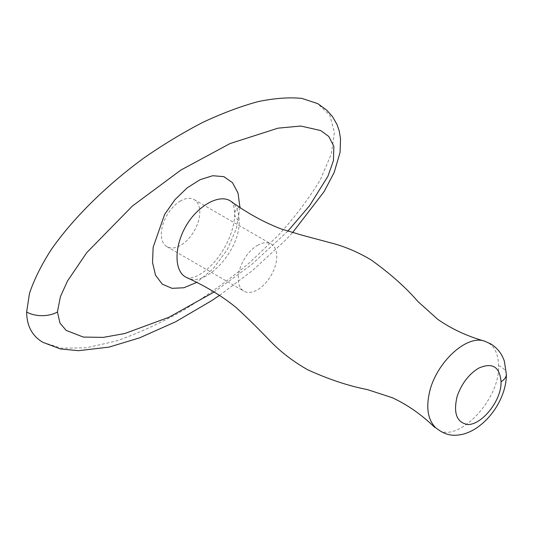 <?xml version="1.0" encoding="UTF-8"?>
<svg xmlns="http://www.w3.org/2000/svg" width="533" height="533" viewBox="0 0 533 533"><rect width="100%" height="100%" fill="white"/><g stroke="black" fill="none" stroke-linecap="round" stroke-linejoin="round"><path stroke-width="0.4" stroke-dasharray="2.67 2" d="M257.512 245.353A27.21 15.71 -60 0 1 271.117 244.007A27.21 15.71 -60 0 1 271.117 275.421A27.21 15.71 -60 0 1 243.907 291.131A27.21 15.71 -60 0 1 239.737 269.332A27.21 15.71 -60 0 1 257.512 245.353M180.56 200.921A27.21 15.71 120 0 0 162.785 224.899A27.21 15.71 120 0 0 166.956 246.699A27.21 15.71 120 0 0 194.165 230.996A27.21 15.71 120 0 0 194.165 199.575A27.21 15.71 120 0 0 180.56 200.921M239.957 207.39L236.472 228.45L227.071 249.99L213.073 268.872L196.617 282.45M287.82 231.195L251.636 264.601L214.119 291.991M42.74 342.259L61.515 348.189L86.293 347.802L115.841 341.127C137.407 333.698 159.82 323.498 183.072 310.539C206.278 296.241 228.524 280.238 249.797 262.522L278.739 234.886C295.882 215.912 309.813 197.37 320.54 179.261L331.293 154.077L334.431 132.377L329.8 115.268L317.641 103.595M239.344 206.991A18.135 10.473 0 0 0 234.647 214.006A18.135 10.473 0 0 0 239.144 220.922C240.47 250.277 205.272 288.48 186.943 277.66M231.002 201.361C236.286 205.258 239.004 211.781 239.144 220.922M435.668 427.679C453.856 447.167 500.347 401.362 498.528 365.678C498.282 352.599 493.698 344.445 484.777 341.213M506.343 374.079A18.135 10.473 0 0 0 498.528 365.678M166.956 246.699L243.907 291.131M194.165 199.575L271.117 244.007M230.922 201.301L231.642 201.974C231.315 201.674 234.36 203.873 234.647 214.006C234.66 221.555 232.648 230.083 228.604 239.59C222.987 251.989 215.645 262.016 206.577 269.671C200.268 274.648 195.171 277.36 191.294 277.806C188.822 278.099 187.31 278.019 186.75 277.566M219.549 295.362L252.762 270.318L284.869 240.763L292.577 232.628"/><path stroke-width="0.8" d="M196.617 282.45L183.852 287.767L172.072 288.34L162.285 284.156L155.549 275.288L152.531 262.576L153.131 247.325L164.624 214.426L174.997 199.628L187.196 187.829L200.128 179.668L212.7 175.73L223.827 176.63L232.481 182.679L238.011 193.006L239.957 207.39M214.119 291.991L169.001 317.248L124.709 333.545L103.355 337.369L83.335 337.076L66.119 330.36L59.969 323.078L57.431 311.998L60.409 296.654L67.478 281.044L86.779 252.602L132.424 206.011L180.973 170L230.056 143.564L277.959 128.173L300.745 126.028L320.719 130.552L328.801 136.481L333.851 146.382L333.431 160.653L327.915 176.276L309.58 205.691L287.82 231.195M501.04 381.695C499.741 366.591 492.206 362.114 478.447 368.27C468.66 374.406 461.545 383.793 457.114 396.439C453.183 413.248 456.748 422.609 467.821 424.528C481.972 424.874 501.766 400.316 501.04 381.695A18.135 10.473 0 0 0 506.35 374.253A18.135 10.473 0 0 0 506.343 374.079M317.641 103.595L301.898 98.418C289.153 97.133 274.495 98.212 257.939 101.65C240.536 106.413 222.174 113.309 202.86 122.343C183.299 132.47 163.871 144.196 144.576 157.515C106.547 185.198 73.054 218.257 51.155 249.744C41.221 265.274 33.985 279.878 29.442 293.543L26.65 311.998C26.75 325.836 32.113 335.93 42.74 342.259M239.957 206.617A18.135 10.473 0 0 0 239.344 206.991M186.75 277.566C173.385 271.83 174.098 245.047 187.036 224.246C199.102 204.699 220.056 193.579 230.922 201.301M484.664 341.18C467.414 334.624 438.859 360.148 430.431 388.537C425.754 405.813 427.306 418.671 435.088 427.12L435.668 427.679C446.527 436.54 454.975 436.027 463.39 434.115C469.306 432.436 474.803 429.571 479.88 425.534C495.61 413.455 506.656 392.268 506.35 374.253L504.378 361.281C501.999 353.959 497.549 348.209 491.026 344.032L484.777 341.213M26.65 311.998A21.766 12.565 0 0 0 57.431 311.998M484.664 341.16C466.915 336.116 451.231 328.801 437.613 319.22L418.072 301.665C405.613 287.3 389.983 273.402 371.168 259.957C359.169 252.789 346.97 247.432 334.577 243.881L302.358 235.273L281.264 228.99C264.108 222.394 247.359 213.18 231.002 201.354M434.781 427.446C421.53 414.601 407.352 404.68 392.241 397.685L367.257 389.55C348.549 385.939 328.654 379.329 307.574 369.709C293.23 361.514 280.864 352.06 270.484 341.347C257.512 327.822 246.006 316.515 235.972 307.414C221.688 295.862 205.332 285.968 186.916 277.72M42.767 342.286L60.369 348.935L78.604 350.681L109.032 347.103L139.586 337.862L175.65 321.772L211.614 300.685L219.549 295.362M292.577 232.628L324.164 191.527L334.178 172.452L340.061 152.418L340.534 138.7L339.181 130.745L337.096 124.675L332.419 116.5L326.576 109.998L317.648 103.569"/></g></svg>

